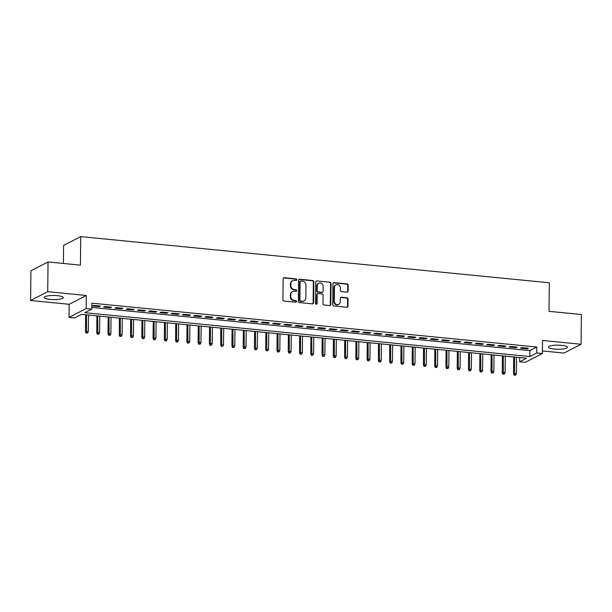 <?xml version="1.0" encoding="UTF-8"?>
<svg xmlns="http://www.w3.org/2000/svg" width="612" height="612" viewBox="0 0 612 612"><rect width="100%" height="100%" fill="white"/><g stroke="black" fill="none" stroke-linecap="round" stroke-linejoin="round"><path stroke-width="0.92" d="M296.766 279.768A0.834 0.757 62.8 0 0 296.001 278.873L284.251 277.718A1.193 1.079 62.8 0 0 283.134 278.774L282.912 299.781A1.193 1.079 62.8 0 0 284.006 301.058L295.757 302.221A0.834 0.757 62.8 0 0 296.537 301.479A0.834 0.757 62.8 0 0 295.772 300.584L294.25 300.431A3.825 3.458 62.8 0 1 290.754 296.353L290.769 294.602A3.825 3.458 62.8 0 1 294.349 291.213L295.864 291.366A0.834 0.757 62.8 0 0 296.652 290.623A0.834 0.757 62.8 0 0 295.887 289.728L294.364 289.575A3.825 3.458 62.8 0 1 290.868 285.498L290.884 283.746A3.825 3.458 62.8 0 1 294.464 280.357L295.978 280.51A0.834 0.757 62.8 0 0 296.766 279.768M296.116 280.51A0.834 0.757 62.8 0 0 295.535 279.11L283.784 277.955A1.193 1.079 62.8 0 0 283.478 277.97M295.887 302.221A0.834 0.757 62.8 0 0 295.305 300.821L293.791 300.676L294.25 300.431M296.001 291.366A0.834 0.757 62.8 0 0 295.42 289.966L293.898 289.82L294.364 289.575M561.495 345.352A9.501 2.05 -179.4 0 0 548.39 347.111A9.501 2.05 -179.4 0 0 554.273 349.07A9.501 2.05 -179.4 0 0 567.385 347.31A9.501 2.05 -179.4 0 0 561.495 345.352M57.413 295.673A9.501 2.05 -179.4 0 0 44.309 297.432A9.501 2.05 -179.4 0 0 50.192 299.39A9.501 2.05 -179.4 0 0 63.304 297.631A9.501 2.05 -179.4 0 0 57.413 295.673M347.019 292.138A1.193 1.079 62.8 0 0 348.136 291.082L348.197 285.184A1.193 1.079 62.8 0 0 347.111 283.914L334.06 282.622A1.193 1.079 62.8 0 0 332.943 283.685L332.721 304.692A1.193 1.079 62.8 0 0 333.815 305.969L346.866 307.255A1.193 1.079 62.8 0 0 347.983 306.199L348.052 299.077A1.193 1.079 62.8 0 0 346.966 297.799L341.381 297.248A1.193 1.079 62.8 0 0 340.264 298.312L340.226 301.838A3.198 2.892 62.8 0 1 335.766 304.11A3.198 2.892 62.8 0 1 334.305 301.257L334.45 287.426A3.198 2.892 62.8 0 1 338.91 285.154A3.198 2.892 62.8 0 1 340.371 288.007L340.341 290.31A1.193 1.079 62.8 0 0 341.435 291.587L347.019 292.138M536.739 352.971L542.37 353.529L525.249 362.342L519.619 361.791L526.557 358.211L81.618 314.361L74.679 317.934L69.041 317.376L86.162 308.563L91.792 309.121L84.854 312.694L529.801 356.544L536.739 352.971L536.801 347.027L91.861 303.17L91.792 309.121M48.034 261.951L47.721 291.679L30.6 300.5L30.914 270.772L48.034 261.951L80.417 265.141L80.715 236.607L549.316 282.79L549.018 311.332L581.4 314.522L581.086 344.25L542.507 340.448L542.37 353.529M30.6 300.5L69.179 304.302L86.3 295.481L47.721 291.679M86.3 295.481L86.162 308.563M313.818 281.795A1.193 1.079 62.8 0 0 312.724 280.526L299.673 279.233A1.193 1.079 62.8 0 0 298.557 280.296L298.335 301.303A1.193 1.079 62.8 0 0 299.429 302.58L312.48 303.866A1.193 1.079 62.8 0 0 313.596 302.81L313.818 281.795L313.352 282.033A1.193 1.079 62.8 0 0 312.258 280.763L299.214 279.477A1.193 1.079 62.8 0 0 298.901 279.493M316.871 280.931L329.914 282.216A1.193 1.079 62.8 0 1 331.008 283.494L330.786 304.501A1.193 1.079 62.8 0 1 329.669 305.564L324.085 305.013A1.193 1.079 62.8 0 1 322.991 303.736L323.082 295.214A1.193 1.079 62.8 0 0 321.988 293.936L318.286 293.569A1.193 1.079 62.8 0 0 317.169 294.632L317.077 303.498A0.834 0.757 62.8 0 1 315.907 304.095A0.834 0.757 62.8 0 1 315.524 303.345L315.746 281.987A1.193 1.079 62.8 0 1 316.871 280.931L329.914 282.216M542.4 350.936L563.966 353.063L581.086 344.25M100.33 306.069L93.575 305.396L92.412 305.992L99.175 306.658L100.33 306.069M111.598 307.178L104.836 306.513L103.68 307.102L110.435 307.775L111.598 307.178M122.859 308.287L116.104 307.622L114.941 308.219L121.704 308.884L122.859 308.287M134.127 309.397L127.365 308.731L126.21 309.328L132.965 309.993L134.127 309.397M145.388 310.506L138.633 309.84L137.47 310.437L144.233 311.103L145.388 310.506M156.649 311.615L149.894 310.95L148.739 311.546L155.494 312.212L156.649 311.615M167.917 312.724L161.155 312.059L160 312.656L166.762 313.321L167.917 312.724M179.178 313.834L172.423 313.168L171.268 313.765L178.023 314.43L179.178 313.834M190.447 314.95L183.684 314.277L182.529 314.874L189.292 315.54L190.447 314.95M201.708 316.06L194.953 315.394L193.797 315.983L200.552 316.656L201.708 316.06M212.976 317.169L206.213 316.503L205.058 317.1L211.821 317.766L212.976 317.169M224.237 318.278L217.482 317.613L216.327 318.209L223.082 318.875L224.237 318.278M235.505 319.387L228.743 318.722L227.588 319.319L234.35 319.984L235.505 319.387M246.766 320.497L240.011 319.831L238.856 320.428L245.611 321.093L246.766 320.497M258.035 321.606L251.272 320.94L250.117 321.537L256.879 322.203L258.035 321.606M269.295 322.715L262.54 322.05L261.378 322.646L268.14 323.312L269.295 322.715M280.564 323.832L273.801 323.159L272.646 323.756L279.401 324.421L280.564 323.832M291.825 324.941L285.07 324.276L283.907 324.865L290.669 325.538L291.825 324.941M303.093 326.051L296.33 325.385L295.175 325.982L301.93 326.647L303.093 326.051M314.354 327.16L307.599 326.494L306.436 327.091L313.199 327.757L314.354 327.16M325.622 328.269L318.86 327.604L317.704 328.2L324.459 328.866L325.622 328.269M336.883 329.378L330.128 328.713L328.965 329.31L335.728 329.975L336.883 329.378M348.144 330.488L341.389 329.822L340.234 330.419L346.989 331.084L348.144 330.488M359.412 331.597L352.65 330.931L351.495 331.528L358.257 332.194L359.412 331.597M370.673 332.714L363.918 332.048L362.763 332.637L369.518 333.303L370.673 332.714M381.942 333.823L375.179 333.158L374.024 333.754L380.786 334.42L381.942 333.823M393.202 334.932L386.447 334.267L385.292 334.863L392.047 335.529L393.202 334.932M404.471 336.042L397.708 335.376L396.553 335.973L403.316 336.638L404.471 336.042M415.732 337.151L408.977 336.485L407.822 337.082L414.576 337.748L415.732 337.151M427 338.26L420.237 337.595L419.082 338.191L425.845 338.857L427 338.26M438.261 339.369L431.506 338.704L430.351 339.3L437.106 339.966L438.261 339.369M449.529 340.479L442.767 339.813L441.612 340.41L448.367 341.075L449.529 340.479M460.79 341.595L454.035 340.93L452.872 341.519L459.635 342.185L460.79 341.595M472.059 342.705L465.296 342.039L464.141 342.636L470.896 343.301L472.059 342.705M483.319 343.814L476.564 343.148L475.402 343.745L482.164 344.411L483.319 343.814M494.588 344.923L487.825 344.258L486.67 344.854L493.425 345.52L494.588 344.923M505.849 346.032L499.094 345.367L497.931 345.964L504.693 346.629L505.849 346.032M517.117 347.142L510.354 346.476L509.199 347.073L515.954 347.738L517.117 347.142M91.815 307.423L529.862 350.6L536.801 347.027M520.46 348.182L527.223 348.848L528.378 348.251L521.615 347.585L520.46 348.182M80.715 236.607L63.594 245.42L63.403 263.466M519.664 357.53L519.619 361.791M69.179 304.302L69.041 317.376M529.862 350.6L529.801 356.544M99.175 306.658L99.182 305.954M110.435 307.775L110.443 307.063M121.704 308.884L121.712 308.173M132.965 309.993L132.972 309.282M144.233 311.103L144.241 310.391M155.494 312.212L155.502 311.5M166.762 313.321L166.77 312.61M178.023 314.43L178.031 313.727M189.292 315.54L189.299 314.836M200.552 316.656L200.56 315.945M211.821 317.766L211.828 317.054M223.082 318.875L223.089 318.163M234.35 319.984L234.358 319.273M245.611 321.093L245.619 320.382M256.879 322.203L256.879 321.499M268.14 323.312L268.148 322.608M279.401 324.421L279.409 323.717M290.669 325.538L290.677 324.827M301.93 326.647L301.938 325.936M313.199 327.757L313.206 327.045M324.459 328.866L324.467 328.154M335.728 329.975L335.736 329.264M346.989 331.084L346.996 330.381M358.257 332.194L358.265 331.49M369.518 333.303L369.526 332.599M380.786 334.42L380.794 333.708M392.047 335.529L392.055 334.818M403.316 336.638L403.323 335.927M414.576 337.748L414.584 337.036M425.845 338.857L425.853 338.145M437.106 339.966L437.113 339.262M448.367 341.075L448.374 340.371M459.635 342.185L459.643 341.481M470.896 343.301L470.903 342.59M482.164 344.411L482.172 343.699M493.425 345.52L493.433 344.808M504.693 346.629L504.701 345.918M515.954 347.738L515.962 347.027M527.223 348.848L527.23 348.144M292.674 280.694L292.207 280.931A3.825 3.458 62.8 0 0 290.417 283.983L290.884 283.746M293.898 289.82A3.825 3.458 62.8 0 1 290.402 285.735L290.417 283.983M292.559 291.549L292.092 291.786A3.825 3.458 62.8 0 0 290.31 294.839L290.769 294.602M293.791 300.676A3.825 3.458 62.8 0 1 290.287 296.591L290.31 294.839M312.786 303.85A1.193 1.079 62.8 0 0 313.13 303.047L313.352 282.033M300.875 280.992A0.834 0.757 62.8 0 0 300.094 281.734L299.895 300.171A0.834 0.757 62.8 0 0 300.66 301.066L302.267 301.226A3.825 3.458 62.8 0 0 305.847 297.837L305.977 285.23A3.825 3.458 62.8 0 0 302.473 281.145L300.875 280.992M300.484 281.061L300.018 281.298A0.834 0.757 62.8 0 0 299.628 281.971L300.094 281.734M304.057 300.89L303.59 301.127A3.825 3.458 62.8 0 1 301.8 301.464L300.201 301.303A0.834 0.757 62.8 0 1 299.436 300.408L299.628 281.971M329.983 305.541A1.193 1.079 62.8 0 0 330.327 304.738L330.549 283.731A1.193 1.079 62.8 0 0 329.455 282.453M317.727 293.676L317.261 293.913A1.193 1.079 62.8 0 0 316.702 294.869L316.611 303.736L317.077 303.498M316.427 304.24A0.834 0.757 62.8 0 0 316.611 303.736M323.174 286.37A3.198 2.892 62.8 0 0 318.753 283.234A3.198 2.892 62.8 0 0 317.261 285.789L317.207 290.662A1.193 1.079 62.8 0 0 318.301 291.939L322.004 292.307A1.193 1.079 62.8 0 0 323.121 291.243L323.174 286.37M318.753 283.234L318.294 283.478A3.198 2.892 62.8 0 0 316.794 286.026L317.261 285.789M322.562 292.199L322.103 292.437A1.193 1.079 62.8 0 1 321.545 292.544L317.842 292.176A1.193 1.079 62.8 0 1 316.748 290.899L316.794 286.026M335.95 284.871L335.483 285.115A3.198 2.892 62.8 0 0 333.991 287.663L334.45 287.426M338.727 304.393L338.268 304.631A3.198 2.892 62.8 0 1 333.846 301.494L333.991 287.663M347.172 307.239A1.193 1.079 62.8 0 0 347.517 306.436L347.593 299.314A1.193 1.079 62.8 0 0 346.499 298.036L340.915 297.486A1.193 1.079 62.8 0 0 340.601 297.508M347.333 292.123A1.193 1.079 62.8 0 0 347.677 291.32L347.738 285.429A1.193 1.079 62.8 0 0 346.644 284.152L333.601 282.866A1.193 1.079 62.8 0 0 333.288 282.882M86.093 333.096L87.684 332.966L86.093 333.096L85.473 331.605L88.335 331.375L88.503 315.042M86.552 332.859L86.476 314.836M85.473 331.605L85.649 314.759M88.335 331.375L87.684 332.966M97.354 334.206L98.945 334.075L97.354 334.206L96.734 332.714L99.595 332.484L99.771 316.152M97.821 333.968L97.744 315.953M96.734 332.714L96.91 315.868M99.595 332.484L98.945 334.075M108.622 335.315L110.206 335.192L108.622 335.315L108.003 333.823L110.864 333.594L111.032 317.261M109.081 335.078L109.005 317.062M108.003 333.823L108.179 316.978M110.864 333.594L110.206 335.192M119.883 336.424L121.474 336.302L119.883 336.424L119.264 334.932L122.125 334.703L122.301 318.37M120.35 336.187L120.266 318.171M119.264 334.932L119.439 318.087M122.125 334.703L121.474 336.302M131.152 337.533L132.735 337.411L131.152 337.533L130.532 336.042L133.393 335.812L133.561 319.479M131.611 337.296L131.534 319.28M130.532 336.042L130.708 319.196M133.393 335.812L132.735 337.411M142.412 338.65L144.004 338.52L142.412 338.65L141.793 337.151L144.654 336.921L144.822 320.589M142.879 338.405L142.795 320.39M141.793 337.151L141.969 320.305M144.654 336.921L144.004 338.52M153.681 339.759L155.264 339.629L153.681 339.759L153.061 338.26L155.922 338.031L156.091 321.698M154.14 339.522L154.063 321.499M153.061 338.26L153.237 321.415M155.922 338.031L155.264 339.629M164.942 340.869L166.533 340.739L164.942 340.869L164.322 339.369L167.183 339.14L167.351 322.807M165.408 340.632L165.324 322.608M164.322 339.369L164.498 322.532M167.183 339.14L166.533 340.739M176.21 341.978L177.794 341.848L176.21 341.978L175.59 340.486L178.452 340.257L178.62 323.924M176.669 341.741L176.593 323.717M175.59 340.486L175.766 323.641M178.452 340.257L177.794 341.848M187.471 343.087L189.062 342.957L187.471 343.087L186.851 341.595L189.712 341.366L189.881 325.033M187.938 342.85L187.853 324.834M186.851 341.595L187.027 324.75M189.712 341.366L189.062 342.957M198.739 344.196L200.323 344.074L198.739 344.196L198.12 342.705L200.973 342.475L201.149 326.142M199.198 343.959L199.122 325.944M198.12 342.705L198.296 325.859M200.973 342.475L200.323 344.074M210 345.306L211.591 345.183L210 345.306L209.38 343.814L212.242 343.584L212.41 327.252M210.459 345.069L210.383 327.053M209.38 343.814L209.556 326.969M212.242 343.584L211.591 345.183M221.261 346.415L222.852 346.293L221.261 346.415L220.641 344.923L223.502 344.694L223.678 328.361M221.728 346.178L221.651 328.162M220.641 344.923L220.825 328.078M223.502 344.694L222.852 346.293M232.529 347.532L234.121 347.402L232.529 347.532L231.91 346.032L234.771 345.803L234.939 329.47M232.988 347.287L232.912 329.271M231.91 346.032L232.086 329.187M234.771 345.803L234.121 347.402M243.79 348.641L245.381 348.511L243.79 348.641L243.171 347.142L246.032 346.912L246.208 330.579M244.257 348.404L244.18 330.381M243.171 347.142L243.347 330.304M246.032 346.912L245.381 348.511M255.059 349.75L256.65 349.62L255.059 349.75L254.439 348.251L257.3 348.021L257.468 331.689M255.518 349.513L255.441 331.49M254.439 348.251L254.615 331.413M257.3 348.021L256.65 349.62M266.319 350.86L267.911 350.73L266.319 350.86L265.7 349.368L268.561 349.138L268.737 332.806M266.786 350.622L266.71 332.599M265.7 349.368L265.876 332.523M268.561 349.138L267.911 350.73M277.588 351.969L279.179 351.839L277.588 351.969L276.968 350.477L279.829 350.248L279.998 333.915M278.047 351.732L277.97 333.716M276.968 350.477L277.144 333.632M279.829 350.248L279.179 351.839M288.849 353.078L290.44 352.956L288.849 353.078L288.229 351.586L291.09 351.357L291.266 335.024M289.315 352.841L289.239 334.825M288.229 351.586L288.405 334.741M291.09 351.357L290.44 352.956M300.117 354.187L301.701 354.065L300.117 354.187L299.498 352.696L302.359 352.466L302.527 336.133M300.576 353.95L300.5 335.934M299.498 352.696L299.673 335.85M302.359 352.466L301.701 354.065M311.378 355.297L312.969 355.174L311.378 355.297L310.758 353.805L313.619 353.575L313.795 337.243M311.845 355.059L311.76 337.044M310.758 353.805L310.934 336.96M313.619 353.575L312.969 355.174M322.646 356.413L324.23 356.283L322.646 356.413L322.027 354.914L324.888 354.685L325.056 338.352M323.105 356.169L323.029 338.153M322.027 354.914L322.203 338.069M324.888 354.685L324.23 356.283M333.907 357.523L335.498 357.393L333.907 357.523L333.288 356.023L336.149 355.794L336.317 339.461M334.374 357.286L334.29 339.262M333.288 356.023L333.464 339.186M336.149 355.794L335.498 357.393M345.176 358.632L346.759 358.502L345.176 358.632L344.556 357.133L347.417 356.911L347.585 340.57M345.635 358.395L345.558 340.371M344.556 357.133L344.732 340.295M347.417 356.911L346.759 358.502M356.436 359.741L358.028 359.611L356.436 359.741L355.817 358.25L358.678 358.02L358.846 341.687M356.903 359.504L356.819 341.481M355.817 358.25L355.993 341.404M358.678 358.02L358.028 359.611M367.705 360.851L369.288 360.72L367.705 360.851L367.085 359.359L369.939 359.129L370.115 342.797M368.164 360.613L368.087 342.598M367.085 359.359L367.261 342.513M369.939 359.129L369.288 360.72M378.966 361.96L380.557 361.837L378.966 361.96L378.346 360.468L381.207 360.238L381.375 343.906M379.432 361.723L379.348 343.707M378.346 360.468L378.522 343.623M381.207 360.238L380.557 361.837M390.227 363.069L391.818 362.947L390.227 363.069L389.615 361.577L392.468 361.348L392.644 345.015M390.693 362.832L390.617 344.816M389.615 361.577L389.79 344.732M392.468 361.348L391.818 362.947M401.495 364.186L403.086 364.056L401.495 364.186L400.875 362.687L403.736 362.457L403.905 346.124M401.954 363.941L401.877 345.925M400.875 362.687L401.051 345.841M403.736 362.457L403.086 364.056M412.756 365.295L414.347 365.165L412.756 365.295L412.136 363.796L414.997 363.566L415.173 347.233M413.222 365.05L413.146 347.035M412.136 363.796L412.32 346.95M414.997 363.566L414.347 365.165M424.024 366.404L425.615 366.274L424.024 366.404L423.405 364.905L426.266 364.675L426.434 348.343M424.483 366.167L424.407 348.144M423.405 364.905L423.581 348.067M426.266 364.675L425.615 366.274M435.285 367.514L436.876 367.384L435.285 367.514L434.665 366.014L437.526 365.792L437.702 349.452M435.752 367.276L435.675 349.253M434.665 366.014L434.841 349.177M437.526 365.792L436.876 367.384M446.553 368.623L448.145 368.493L446.553 368.623L445.934 367.131L448.795 366.902L448.963 350.569M447.012 368.386L446.936 350.362M445.934 367.131L446.11 350.286M448.795 366.902L448.145 368.493M457.814 369.732L459.405 369.61L457.814 369.732L457.195 368.24L460.056 368.011L460.232 351.678M458.281 369.495L458.204 351.479M457.195 368.24L457.371 351.395M460.056 368.011L459.405 369.61M469.083 370.841L470.674 370.719L469.083 370.841L468.463 369.35L471.324 369.12L471.492 352.787M469.542 370.604L469.465 352.589M468.463 369.35L468.639 352.504M471.324 369.12L470.674 370.719M480.344 371.951L481.935 371.828L480.344 371.951L479.724 370.459L482.585 370.229L482.761 353.897M480.81 371.714L480.734 353.698M479.724 370.459L479.9 353.614M482.585 370.229L481.935 371.828M491.612 373.068L493.196 372.938L491.612 373.068L490.992 371.568L493.853 371.339L494.022 355.006M492.071 372.823L491.994 354.807M490.992 371.568L491.168 354.723M493.853 371.339L493.196 372.938M502.873 374.177L504.464 374.047L502.873 374.177L502.253 372.677L505.114 372.448L505.283 356.115M503.339 373.94L503.255 355.916M502.253 372.677L502.429 355.832M505.114 372.448L504.464 374.047M514.141 375.286L515.725 375.156L514.141 375.286L513.522 373.787L516.383 373.557L516.551 357.224M514.6 375.049L514.524 357.026M513.522 373.787L513.697 356.949M516.383 373.557L515.725 375.156M295.535 279.11L296.001 278.873M295.305 300.821L295.772 300.584M295.42 289.966L295.887 289.728M290.402 285.735L290.868 285.498M290.287 296.591L290.754 296.353M283.784 277.955L284.251 277.718M313.13 303.047L313.596 302.81M299.214 279.477L299.673 279.233M312.258 280.763L312.724 280.526M299.436 300.408L299.895 300.171M300.201 301.303L300.66 301.066M301.8 301.464L302.267 301.226M330.549 283.731L331.008 283.494M330.327 304.738L330.786 304.501M316.702 294.869L317.169 294.632M316.748 290.899L317.207 290.662M317.842 292.176L318.301 291.939M321.545 292.544L322.004 292.307M333.846 301.494L334.305 301.257M340.915 297.486L341.381 297.248M346.499 298.036L346.966 297.799M347.593 299.314L348.052 299.077M347.517 306.436L347.983 306.199M333.601 282.866L334.06 282.622M346.644 284.152L347.111 283.914M347.738 285.429L348.197 285.184M347.677 291.32L348.136 291.082"/></g></svg>
